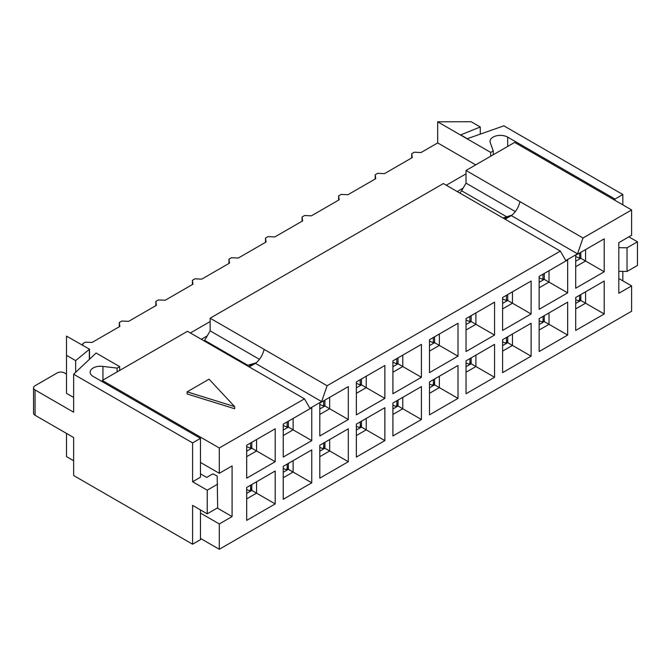 <?xml version="1.0" encoding="UTF-8"?>
<svg xmlns="http://www.w3.org/2000/svg" width="671" height="671" viewBox="0 0 671 671"><rect width="100%" height="100%" fill="white"/><g stroke="black" fill="none" stroke-linecap="round" stroke-linejoin="round"><path stroke-width="1.01" d="M283.246 468.492L285.158 469.289A2.583 1.686 -127.5 0 0 286.693 469.214A2.583 1.686 -127.5 0 0 287.188 468.056L287.188 464.08M246.693 489.595L248.605 490.392A2.583 1.686 -127.5 0 0 250.14 490.316A2.583 1.686 -127.5 0 0 250.635 489.159L250.635 485.183M319.799 447.389L321.711 448.186A2.583 1.686 -127.5 0 0 323.246 448.111A2.583 1.686 -127.5 0 0 323.741 446.953L323.741 442.977M356.351 426.286L358.264 427.083A2.583 1.686 -127.5 0 0 359.799 427.008A2.583 1.686 -127.5 0 0 360.293 425.85L360.293 421.874M392.904 405.183L394.816 405.98A2.583 1.686 -127.5 0 0 396.351 405.905A2.583 1.686 -127.5 0 0 396.846 404.747L396.846 400.772M429.49 384.089L431.369 384.877A2.583 1.686 -127.5 0 0 432.904 384.802A2.583 1.686 -127.5 0 0 433.399 383.644L433.399 379.669M466.043 362.986L467.922 363.766A2.583 1.686 -127.5 0 0 469.457 363.699A2.583 1.686 -127.5 0 0 469.952 362.541L469.952 358.566M502.596 341.883L504.475 342.663A2.583 1.686 -127.5 0 0 506.009 342.596A2.583 1.686 -127.5 0 0 506.504 341.438L506.504 337.463M539.149 320.78L541.027 321.56A2.583 1.686 -127.5 0 0 542.562 321.493A2.583 1.686 -127.5 0 0 543.057 320.335L543.057 316.36M575.701 299.677L577.58 300.457A2.583 1.686 -127.5 0 0 579.115 300.382A2.583 1.686 -127.5 0 0 579.61 299.232L579.61 295.257M575.701 256.523L579.627 258.234L579.635 253.034M579.627 258.234L580.818 257.32M539.149 277.794L542.965 279.455L542.973 274.196M542.965 279.455L544.265 278.465M502.596 298.897L506.412 300.558L506.42 295.299M506.412 300.558L507.712 299.568M466.043 320L469.859 321.661L469.868 316.402M469.859 321.661L471.159 320.671M429.49 341.103L433.307 342.764L433.315 337.505M433.307 342.764L434.607 341.774M246.693 446.609L250.551 448.287L250.551 443.028M250.551 448.287L251.81 447.322M283.246 425.506L287.104 427.184L287.104 421.925M287.104 427.184L288.362 426.219M319.799 404.403L323.657 406.081L323.657 400.822M323.657 406.081L324.915 405.108M356.351 383.3L360.21 384.978L360.21 379.719M360.21 384.978L361.468 384.005M392.904 362.197L396.754 363.875L396.762 358.616M396.754 363.875L398.02 362.902M33.55 387.838L33.55 413.16A5.167 2.986 -0 0 0 35.068 415.265L35.068 389.943A5.167 2.986 180 0 1 33.55 387.838A5.167 2.986 180 0 1 35.068 385.724L57.186 372.95A5.167 2.986 180 0 1 64.5 372.95L66.496 374.108M35.068 389.943L73.634 412.212L73.634 374.225L192.602 442.91L200.461 438.373L93.177 376.431A10.342 5.972 -0 0 1 90.14 372.212A10.342 5.972 -0 0 1 102.948 366.416L102.948 380.096M89.52 359.178L89.52 349.205L66.496 336.121L66.496 393.323L73.634 397.442M490.686 156.242L490.686 152.418L493.244 150.941L490.325 142.764A10.342 5.972 -0 0 1 490.031 141.338A10.342 5.972 -0 0 1 496.414 135.827A10.342 5.972 -0 0 1 507.679 137.119L614.971 199.061L622.831 194.523L503.862 125.838L467.276 138.704L460.7 134.905L480.277 126.995L480.277 134.133M622.831 194.523L622.831 204.865M628.87 236.846L637.45 241.795L637.45 265.431L627.033 271.453L618.813 271.294M622.831 271.369L622.831 280.839M200.461 509.918L200.461 539.677L192.602 544.215L73.634 475.521L73.634 437.542L35.068 415.265M73.634 460.751L66.496 456.632L66.496 433.416M66.496 355.336L75.638 360.612L75.638 372.33M480.277 126.995L471.134 121.719L437.677 121.82L490.686 152.418M75.638 360.612L89.52 349.205M89.344 349.306L89.344 359.346M73.634 374.225L96.096 353.005L119.673 366.618L119.673 370.442M466.026 173.831L446.274 185.238M210.14 321.56L190.388 332.967M83.011 345.456L82.759 343.619L85.318 342.143L92.078 342.453L119.857 326.416L119.304 322.516L121.87 321.032L128.631 321.35L156.41 305.313L155.857 301.413L158.423 299.929L165.183 300.247L192.963 284.21L192.409 280.302L194.967 278.826L201.736 279.144L229.516 263.107L228.962 259.199L231.52 257.723L238.289 258.041L266.068 242.005L265.515 238.096L268.073 236.62L274.842 236.938L302.621 220.902L302.067 216.993L304.626 215.517L311.394 215.836L339.174 199.799L338.62 195.89L341.178 194.414L347.947 194.733L375.726 178.696L375.173 174.787L377.731 173.311L384.5 173.63L412.279 157.593L411.726 153.684L414.284 152.208L421.053 152.527L437.677 142.923L475.714 164.881M82.759 345.305L82.759 343.619M119.304 326.735L119.304 322.516M155.857 305.632L155.857 301.413M437.677 142.923L437.677 121.82M119.673 366.618L117.115 368.094L102.948 366.416M192.409 284.529L192.409 280.302M228.962 263.426L228.962 259.199M265.515 242.323L265.515 238.096M302.067 221.22L302.067 216.993M493.244 150.941L493.244 154.758M117.115 368.094L117.115 371.919M614.971 199.061L614.971 200.327M200.461 438.373L200.461 477.207L192.602 481.744L192.602 442.91M201.35 339.3L207.238 335.903M457.236 191.562L463.124 188.165M618.813 247.658L627.033 247.809L627.033 271.453M637.45 241.795L627.033 247.809M192.602 544.215L192.602 505.38L207.23 513.818L217.647 507.804L217.186 476.007L212.892 473.827L206.676 477.417L200.461 473.827M217.647 484.168L207.23 490.182L192.602 481.744M207.23 513.818L207.23 490.182M375.173 179.006L375.173 174.787M338.62 200.109L338.62 195.89M411.726 157.903L411.726 153.684M203.925 340.784L204.655 340.365L247.792 365.267L256.045 362.868M249.209 366.936L255.425 363.346C258.964 360.688 261.623 356.863 263.401 351.856L264.24 349.44L327.113 385.741L560.335 251.088L443.363 183.56L210.14 318.205L264.24 349.44M241.485 362.466L187.477 331.289L102.328 380.449L219.3 447.985L304.449 398.826L241.485 362.466M247.792 365.267L247.062 365.687M204.655 340.365L210.14 330.87L259.459 359.337M505.095 219.199L511.31 215.609C515.479 212.439 518.381 207.784 520.025 201.652L582.998 238.004L631.612 209.939L514.64 142.403L466.026 170.476L520.025 201.652M502.998 217.983L511.931 215.139M275.202 428.794L246.693 445.25L246.693 478.18L275.202 461.715L275.202 428.794M256.565 439.555L256.565 450.954L275.202 461.715M251.81 442.298L251.81 448.211L256.565 450.954L246.693 456.649M251.81 448.211L246.693 451.164M256.565 481.761L256.565 493.16L275.202 503.921L275.202 471L246.693 487.465L246.693 520.386L275.202 503.921M251.81 484.504L251.81 490.417L256.565 493.16L246.693 498.855M251.81 490.417L246.693 493.37M283.246 466.362L283.246 499.283L311.755 482.818L311.755 449.897L283.246 466.362M293.118 460.658L293.118 472.057L311.755 482.818M288.362 463.401L288.362 469.314L293.118 472.057L283.246 477.752M288.362 469.314L283.246 472.267M283.246 424.147L283.246 457.068L311.755 440.612L311.755 407.691L283.246 424.147M293.118 418.452L293.118 429.851L311.755 440.612M288.362 421.195L288.362 427.108L293.118 429.851L283.246 435.546M288.362 427.108L283.246 430.061M348.308 419.509L348.308 386.588L319.799 403.045L319.799 435.965L348.308 419.509L324.915 406.005L319.799 408.958M329.671 397.349L329.671 408.748L319.799 414.443M324.915 400.092L324.915 406.005M319.799 445.25L319.799 478.18L348.308 461.715L348.308 428.794L319.799 445.25M329.671 439.555L329.671 450.954L348.308 461.715M324.915 442.298L324.915 448.211L329.671 450.954L319.799 456.649M324.915 448.211L319.799 451.164M366.223 418.452L366.223 429.851L384.86 440.612L384.86 407.691L356.351 424.147L356.351 457.077L384.86 440.612M361.468 421.195L361.468 427.108L366.223 429.851L356.351 435.546M361.468 427.108L356.351 430.061M356.351 381.942L356.351 414.863L384.86 398.406L384.86 365.485L356.351 381.942M366.223 376.246L366.223 387.645L384.86 398.406M361.468 378.989L361.468 384.902L366.223 387.645L356.351 393.34M361.468 384.902L356.351 387.855M402.776 355.144L402.776 366.542L398.02 363.791L392.904 366.752M421.413 377.303L421.413 344.382L392.904 360.839L392.904 393.76L421.413 377.303L402.776 366.542L392.904 372.237M398.02 357.886L398.02 363.791M421.413 419.509L421.413 386.588L392.904 403.045L392.904 435.965L421.413 419.509L398.02 406.005L392.904 408.958M402.776 397.349L402.776 408.748L392.904 414.443M398.02 400.092L398.02 406.005M217.278 508.014L232.091 516.569L219.3 523.959L200.461 513.08M200.461 462.436L219.3 473.307L232.091 465.917L232.091 516.569M618.813 278.524L631.612 285.913L618.813 293.294L618.813 242.65L631.612 235.261L631.612 209.939M631.612 285.913L631.612 311.235L219.3 549.281L200.461 538.41M219.3 549.281L219.3 523.959M219.3 473.307L219.3 447.985M102.328 381.715L102.328 380.449M582.998 238.004L577.513 253.831L565.812 260.583L560.335 251.088M327.113 385.741L321.627 401.568L309.927 408.32L304.449 398.826M457.999 356.175L457.999 323.254L429.49 339.719L429.49 372.64L457.999 356.175L439.362 345.414L429.49 351.109M457.999 398.381L457.999 365.46L429.49 381.925L429.49 414.846L457.999 398.381L439.362 387.62L429.49 393.323M494.552 335.072L494.552 302.151L466.043 318.616L466.043 351.537L494.552 335.072L475.915 324.311L466.043 330.006M494.552 344.357L466.043 360.822L466.043 393.743L494.552 377.278L494.552 344.357M531.105 323.254L502.596 339.719L502.596 372.64L531.105 356.175L531.105 323.254M531.105 313.969L531.105 281.048L502.596 297.513L502.596 330.434L531.105 313.969L512.468 303.208L502.596 308.903M567.658 302.151L539.149 318.616L539.149 351.537L567.658 335.072L567.658 302.151M539.149 309.331L567.658 292.866L567.658 259.945L539.149 276.41L539.149 309.331M604.21 271.763L604.21 238.842L575.701 255.299L575.701 288.228L604.21 271.763L585.573 261.002L575.701 266.697M604.21 313.969L604.21 281.048L575.701 297.513L575.701 330.434L604.21 313.969L585.573 303.208L575.701 308.903M506.605 216.75L461.614 190.774A5.167 2.986 -60 0 1 459.744 193.013M461.614 190.774L466.026 183.133L515.336 211.608M466.026 183.133L466.026 170.476M210.14 330.87L210.14 318.205M255.425 363.346L321.627 401.568M577.513 253.831L511.31 215.609M234.649 406.618L234.649 408.731L187.134 393.961L187.134 391.847L234.649 406.618L209.058 379.182L187.134 391.847M544.265 273.449L544.265 279.362L539.149 282.315M507.712 336.767L507.712 342.671L502.596 345.624M434.607 378.972L434.607 384.877L429.49 387.83M471.159 357.869L471.159 363.774L466.043 366.727M544.265 315.655L544.265 321.568L539.149 324.521M580.818 252.346L580.818 258.26L575.701 261.212M507.712 294.552L507.712 300.465L502.596 303.418M434.607 336.758L434.607 342.671L429.49 345.624M471.159 315.655L471.159 321.568L466.043 324.521M580.818 294.552L580.818 300.465L575.701 303.418M512.468 334.015L512.468 345.414L507.712 342.671M531.105 356.175L512.468 345.414L502.596 351.109M439.362 376.23L439.362 387.62L434.607 384.877M475.915 355.127L475.915 366.517L471.159 363.774M494.552 377.278L475.915 366.517L466.043 372.22M549.021 312.912L549.021 324.311L544.265 321.568M567.658 335.072L549.021 324.311L539.149 330.006M585.573 249.604L585.573 261.002L580.818 258.26M512.468 291.81L512.468 303.208L507.712 300.465M439.362 334.015L439.362 345.414L434.607 342.671M475.915 312.912L475.915 324.311L471.159 321.568M585.573 291.81L585.573 303.208L580.818 300.465M549.021 270.707L549.021 282.105L544.265 279.362M567.658 292.866L549.021 282.105L539.149 287.8M287.188 468.056L288.362 467.159M250.635 489.159L251.81 488.262M323.741 446.953L324.915 446.056M360.293 425.85L361.468 424.953M396.846 404.747L398.02 403.85M433.399 383.644L434.607 382.713M469.952 362.541L471.159 361.61M506.504 341.438L507.712 340.507M543.057 320.335L544.265 319.404M579.61 299.232L580.818 298.301M507.679 137.119L507.679 146.429M253.554 363.724L248.605 366.584M509.44 215.987L504.491 218.847M286.693 469.214L288.362 467.93M250.14 490.316L251.81 489.033M323.246 448.111L324.915 446.827M359.799 427.008L361.468 425.724M396.351 405.905L398.02 404.621M432.904 384.802L434.607 383.493M469.457 363.699L471.159 362.39M506.009 342.596L507.712 341.287M542.562 321.493L544.265 320.184M579.115 300.382L580.818 299.081"/></g></svg>
